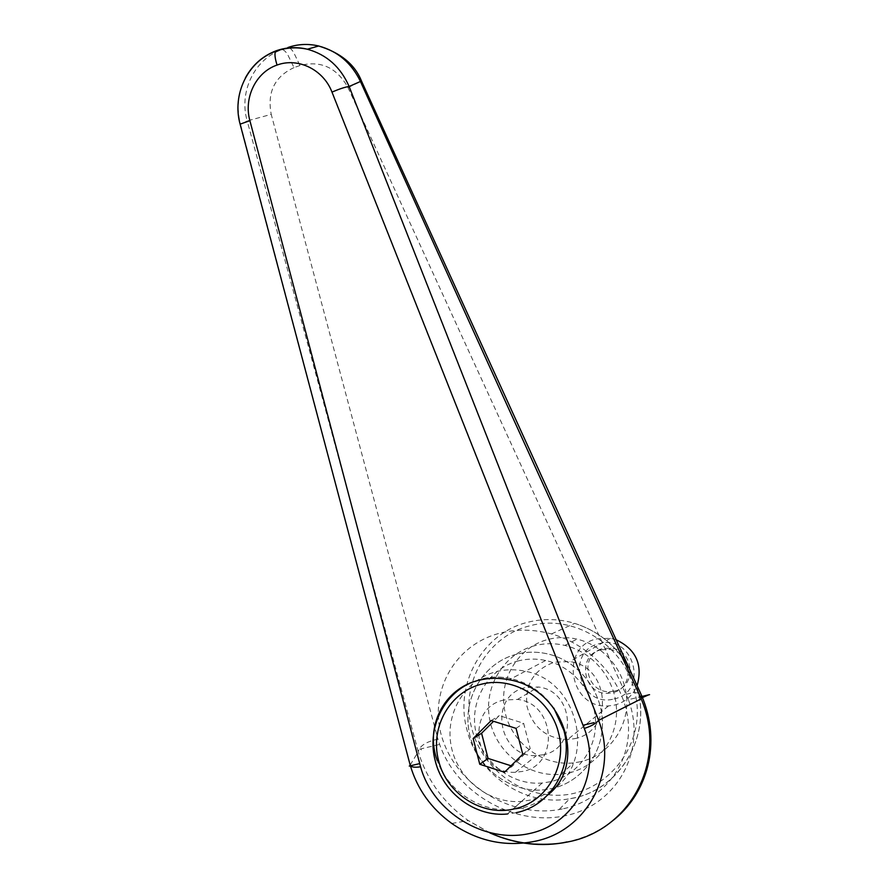<?xml version="1.0" encoding="UTF-8"?>
<svg xmlns="http://www.w3.org/2000/svg" width="889" height="889" viewBox="0 0 889 889"><rect width="100%" height="100%" fill="white"/><g stroke="black" fill="none" stroke-linecap="round" stroke-linejoin="round"><path stroke-width="0.67" stroke-dasharray="4.45 3.33" d="M518.787 660.783C489.05 667.995 469.559 699.854 475.593 730.802C481.271 761.795 511.419 785.743 542.168 783.02L550.202 781.787C576.972 775.819 596.73 749.56 595.563 721.035C594.563 692.498 572.838 666.361 545.668 660.494C536.589 658.527 527.633 658.627 518.787 660.783M547.724 795.022C540.079 801.522 531.222 805.923 521.176 808.212L512.431 809.557C480.938 812.724 447.511 790.877 437.277 760.551M535.3 645.547C503.685 653.271 483.094 687.241 489.783 719.99C496.084 752.794 528.511 777.764 561.148 774.241L568.527 773.03C596.63 766.751 617.488 739.359 616.521 709.466C615.721 679.585 593.274 652.004 564.826 645.414C554.88 643.114 545.035 643.158 535.3 645.547M517.054 654.104C483.827 662.194 462.213 697.954 469.236 732.458C475.848 767.029 509.886 793.433 544.212 789.81L551.958 788.543C581.517 781.998 603.453 753.161 602.442 721.635C601.609 690.108 577.994 660.994 548.08 654.004C537.623 651.57 527.277 651.604 517.054 654.104C483.827 662.194 462.213 697.954 469.236 732.458C475.848 767.029 509.886 793.433 544.212 789.81L551.958 788.543C581.517 781.998 603.453 753.161 602.442 721.635C601.609 690.108 577.994 660.994 548.08 654.004C537.623 651.57 527.277 651.604 517.054 654.104M410.173 765.062L418.252 751.672L247.198 120.937L240.497 124.327L410.14 764.662C417.185 788.754 431.054 808.345 451.745 823.458L451.823 823.503M489.85 832.904L467.97 820.358C443.389 802.689 426.82 779.786 418.252 751.672C419.675 745.815 426.242 741.659 437.955 739.17L439.644 744.437C456.868 794.077 515.653 826.981 566.082 815.557C616.766 804.923 647.403 750.827 628.39 699.665L641.98 696.443M628.39 699.665L348.021 87.622C336.853 67.586 320.84 60.219 299.96 65.497L293.592 52.295C291.259 48.862 289.358 47.273 287.892 47.528L276.446 50.695L287.892 47.528M299.96 65.497L294.003 67.608L287.603 54.429C285.258 51.006 283.347 49.428 281.857 49.695C254.421 58.985 238.663 91.789 247.198 120.937L271.223 114.359L437.955 739.17M563.615 808.69C602.598 800.156 630.59 765.096 628.434 724.968C626.489 684.874 593.63 645.525 551.447 633.957C534.045 629.245 517.065 628.934 500.496 633.024C452.445 644.936 426.831 695.798 443.255 741.204C459.046 786.776 511.953 817.858 559.092 809.579L563.615 808.69M294.003 67.608C274.634 76.621 267.044 92.2 271.223 114.359M626.267 694.331C634.179 691.964 639.235 692.22 641.402 695.109M245.42 77.843C237.985 92.545 236.352 108.047 240.497 124.327L240.13 124.193M580.595 761.717L573.505 762.906C542.09 766.34 510.864 742.404 504.785 710.889C498.34 679.429 518.176 646.748 548.613 639.302C557.981 637.002 567.46 636.946 577.039 639.147C604.42 645.458 626.012 671.917 626.778 700.61C627.701 729.302 607.654 755.639 580.595 761.717M551.68 790.532L538.201 797.677L530.066 800.111L521.565 801.411C489.017 804.189 457.135 778.686 451.145 745.771C444.778 712.922 465.369 679.152 496.829 671.539C506.185 669.261 515.676 669.184 525.277 671.273C577.694 680.307 597.019 758.728 553.836 788.932M504.185 699.976C464.136 707.722 474.459 774.619 515.453 772.274L522.643 771.408C559.87 764.862 555.436 703.299 517.531 699.432L504.185 699.976M543.19 754.772L536.389 755.606C497.651 757.928 487.883 694.931 525.732 687.553L538.345 687.019C574.161 690.597 578.339 748.516 543.19 754.772M614.021 698.943C649.403 691.953 633.901 633.613 599.442 643.636C564.504 650.859 579.561 708.466 614.021 698.943M616.055 639.736L610.41 638.302L597.075 638.824C558.848 646.492 569.427 709.389 608.476 705.922L614.532 705.066C625.134 702.277 632.646 695.82 637.091 685.697M574.572 738.659C614.399 731.514 610.354 666.361 569.86 661.616L554.58 662.149C534.345 669.217 525.099 683.73 526.833 705.688C532.355 727.135 545.957 738.437 567.627 739.604L574.572 738.659M614.488 691.075L609.765 691.653C585.04 692.987 579.083 653.293 603.264 648.514L611.01 648.07C634.19 649.859 637.191 686.83 614.488 691.075M601.075 649.826C576.705 654.637 582.706 694.653 607.631 693.309L612.377 692.731C635.268 688.464 632.235 651.181 608.887 649.381L601.075 649.826M522.754 754.261L530.188 748.605L523.621 723.257L499.274 715.645L493.573 721.312M504.519 772.219L512.32 766.185L530.188 748.605M511.053 765.785L512.32 766.185M491.206 720.568L499.274 715.645M516.053 728.358L523.621 723.257M421.397 749.949L420.741 748.916L439.644 744.437M419.83 749.138L420.741 748.916M634.724 680.518L637.424 689.064C651.07 736.514 620.233 788.754 574.027 797.9L569.66 798.755C524.955 807.123 477.549 774.597 466.947 729.725C454.19 683.663 482.816 632.746 528.233 622.156C543.612 618.344 559.092 618.744 574.661 623.356C598.108 630.868 616.144 645.581 628.767 667.517M548.124 794.688C602.642 801.889 650.448 744.426 634.068 689.486C622.967 643.892 572.872 613.855 530.144 625.756C486.883 635.813 459.58 684.33 471.737 728.213C480.36 763.384 512.375 791.621 548.057 794.677M348.021 87.622L361.512 81.11M516.265 812.679L507.441 814.002C475.337 817.058 443.066 792.766 435.399 760.506C430.732 740.67 433.632 722.401 444.111 705.699M468.036 684.063L481.794 678.907C491.506 676.551 501.34 676.473 511.308 678.663C528.933 682.896 543.101 692.709 553.836 708.122M542.168 783.02L512.431 809.557M561.148 774.241L573.505 762.906M451.756 823.458L468.259 820.569M551.447 633.957L574.661 623.356C597.841 630.734 615.744 645.17 628.39 666.683M635.079 681.307L637.469 688.986C651.648 738.003 618.033 791.777 569.66 798.755L559.092 809.579M611.788 821.447C598.686 831.559 583.762 838.371 567.015 841.905M490.228 832.993L467.97 820.358M564.826 645.414L577.039 639.147M545.668 660.494L509.208 679.774M507.441 814.002L521.565 801.411M515.453 772.274L536.389 755.606M610.41 638.302L569.86 661.616M609.765 691.653L607.631 693.309M611.01 648.07L608.887 649.381M608.476 705.922L567.627 739.604M517.531 699.432L538.345 687.019M525.277 671.273L511.308 678.663C496.74 675.618 482.871 677.174 469.703 683.33"/><path stroke-width="1.33" d="M437.277 760.551C424.52 726.802 444.122 688.086 479.127 680.218C488.906 677.851 498.929 677.696 509.208 679.774C563.704 688.742 588.096 763.895 547.724 795.022M641.202 698.865L598.641 720.346C595.93 723.524 591.152 726.224 584.284 728.447C601.875 774.041 574.827 824.114 529.488 833.526C484.405 843.717 432.965 812.09 420.564 766.796C414.641 767.685 411.185 767.163 410.218 765.229C417.208 789.01 431.076 808.434 451.823 823.503C477.571 841.15 505.085 847.117 534.367 841.405C586.351 831.504 618.822 773.197 598.619 720.357L349.121 86.489L360.445 81.477C463.391 309.561 556.992 515.342 641.236 698.821L641.202 698.865C667.85 761.473 629.779 830.282 567.971 841.905M567.949 841.916C541.634 847.317 515.598 844.306 489.85 832.904M287.892 47.528C297.726 44.072 307.883 43.539 318.373 45.917L318.673 45.995C337.564 51.106 351.488 62.93 360.445 81.477L361.512 81.077C354.8 64.308 340.431 52.584 318.373 45.917M641.402 695.109L641.236 698.821M276.123 50.806C262.722 55.918 252.487 64.93 245.42 77.843M349.121 86.489C340.643 67.075 326.763 54.662 307.472 49.251L307.372 49.217C296.759 46.717 286.414 47.217 276.335 50.729L275.568 51.318C274.423 53.64 274.923 58.218 277.057 65.064C297.993 57.14 323.485 69.642 331.975 92.089C339.731 88.811 345.454 86.944 349.121 86.489M420.564 766.796L249.898 120.682L240.108 124.149L410.173 765.062M307.472 49.251C296.526 46.861 285.891 47.55 275.568 51.318C247.787 61.274 231.84 94.59 240.108 124.138L240.13 124.193M249.898 120.682C243.508 97.901 255.854 72.198 277.057 65.064M637.091 685.697C642.991 664.583 635.979 649.259 616.055 639.736M479.76 764.262L473.159 738.526L491.206 720.568L516.053 728.358L522.754 754.261L504.519 772.219L479.76 764.262L488.061 758.428L511.053 765.785M473.159 738.526L481.582 733.236L488.061 758.428M493.573 721.312L481.582 733.236M553.836 788.932L551.68 790.532M641.98 696.443L648.581 694.876L642.436 697.554M419.708 763.595L409.262 766.051M594.063 722.657L583.017 725.246L584.284 728.447M648.581 694.876L649.559 694.653M628.767 667.517L634.724 680.518M361.512 81.11L641.547 695.431M331.975 92.089L583.017 725.246M444.111 705.699C450.256 696.398 458.235 689.186 468.036 684.063M558.37 732.158C567.86 765.729 546.402 802.523 513.986 808.968C481.905 816.835 446.222 793.455 438.488 760.295C429.854 727.291 449.89 691.742 481.816 684.108C513.609 675.984 549.791 698.343 558.37 732.158M553.836 708.122L563.87 730.358C574.061 766.34 551.013 805.79 516.265 812.679M628.39 666.683L635.079 681.307M641.558 695.454C661.949 742.96 647.692 794.121 611.788 821.447M567.015 841.905C558.392 844.017 547.302 844.728 533.756 844.05C518.62 842.828 504.107 839.149 490.228 832.993M307.372 49.217L318.673 46.006M469.703 683.33C442 696.143 426.998 730.113 435.221 760.717C442.866 792.955 475.226 817.202 507.441 814.002"/></g></svg>
